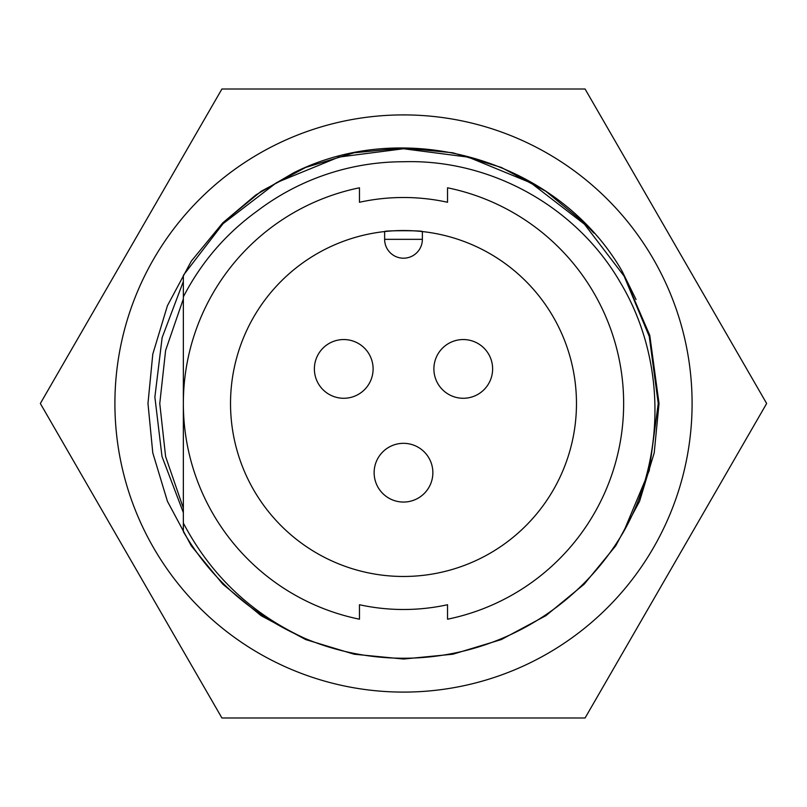 <?xml version="1.0" encoding="UTF-8"?>
<svg xmlns="http://www.w3.org/2000/svg" width="807" height="807" viewBox="0 0 807 807"><rect width="100%" height="100%" fill="white"/><g stroke="black" fill="none" stroke-linecap="round" stroke-linejoin="round"><path stroke-width="1.21" d="M374.135 472.69A29.365 29.365 0 0 1 403.5 443.325A29.365 29.365 0 0 1 432.865 472.69A29.365 29.365 0 0 1 403.5 502.055A29.365 29.365 0 0 1 374.135 472.69M314.377 368.91A29.365 29.365 0 0 1 343.742 339.545A29.365 29.365 0 0 1 373.106 368.91A29.365 29.365 0 0 1 343.742 398.275A29.365 29.365 0 0 1 314.377 368.91M433.894 368.91A29.365 29.365 0 0 1 463.258 339.545A29.365 29.365 0 0 1 492.623 368.91A29.365 29.365 0 0 1 463.258 398.275A29.365 29.365 0 0 1 433.894 368.91M447.532 202.264A205.997 205.997 0 0 0 359.468 202.264A205.997 205.997 0 0 1 447.532 202.264L447.532 187.799A220.15 220.15 0 0 1 447.532 619.201L447.532 604.736A205.997 205.997 0 0 1 359.468 604.736A205.997 205.997 0 0 0 447.532 604.736M230.53 403.5A172.97 172.97 0 0 0 403.5 576.47A172.97 172.97 0 0 0 576.47 403.5A172.97 172.97 0 0 0 403.5 230.53A172.97 172.97 0 0 0 230.53 403.5M183.35 523.087L183.35 531.672C211.051 579.325 251.653 614.934 305.167 638.498C251.481 613.845 210.879 575.371 183.35 523.087L183.35 296.875C201.266 262.204 226.021 233.495 257.594 210.738A241.757 241.757 0 0 1 403.5 161.743C491.251 158.989 577.005 207.106 620.603 282.944C665.301 357.824 666.431 456.076 623.68 531.621A254.74 254.74 0 0 1 305.167 638.498M183.35 275.328L183.35 296.875L183.35 275.328L223.065 223.67L276.559 182.634L338.93 157.072L403.5 148.76L468.312 157.143L530.875 182.886L584.45 224.195L624.114 276.125L649.262 336.448L658.24 403.5L649.262 470.552L623.68 531.621L649.262 470.552L658.24 403.5L649.262 336.448L624.114 276.125L584.45 224.195L530.875 182.886L468.312 157.143L403.5 148.76L338.93 157.072L276.559 182.634L223.065 223.67L183.35 275.328L223.065 223.67L276.559 182.634L338.93 157.072L403.5 148.76L468.312 157.143L530.875 182.886L584.45 224.195L624.114 276.125L649.262 336.448L658.24 403.5L649.262 470.552L623.68 531.621M359.468 604.736L359.468 619.201A220.15 220.15 0 0 1 359.468 187.799L359.468 202.264M422.374 231.559C423.524 230.449 383.496 230.429 384.626 231.559L384.626 239.336L422.374 239.336L422.374 231.559M422.374 239.336A18.874 18.874 0 0 1 403.5 258.2A18.874 18.874 0 0 1 384.626 239.336A18.874 18.874 0 0 0 403.5 258.2A18.874 18.874 0 0 0 422.374 239.336M183.35 508.107L165.617 456.611L159.766 403.5L165.617 456.611L183.35 508.107L165.617 456.611L159.766 403.5L165.617 456.611L183.35 508.107L165.617 456.611L159.766 403.5L165.617 350.389L183.35 298.893L165.617 350.389L159.766 403.5L165.617 350.389L183.35 298.893L165.617 350.389L159.766 403.5L165.617 350.389L183.35 298.893M114.907 403.5A288.593 288.593 0 0 1 403.5 114.907A288.593 288.593 0 0 1 692.093 403.5A288.593 288.593 0 0 1 403.5 692.093A288.593 288.593 0 0 1 114.907 403.5M766.65 403.5L585.075 89.002L221.925 89.002L40.35 403.5L221.925 717.998L585.075 717.998L766.65 403.5M622.046 271.081L649.766 335.319L659.026 403.5L654.215 452.868L639.578 501.288L615.691 545.875L584.187 584.187L545.875 615.691L501.288 639.578L452.868 654.215L403.5 659.026L354.132 654.215L305.712 639.578L261.125 615.691L222.813 584.187L191.309 545.875L167.422 501.288L152.785 452.868L147.974 403.5L152.785 354.132L167.422 305.712L191.309 261.125L222.813 222.813L255.779 194.991L293.718 172.759C407.979 115.593 558.686 160.926 622.147 271.253L649.786 335.409L659.026 403.5L654.215 452.868L639.578 501.288L615.691 545.875L584.187 584.187L545.875 615.691L501.288 639.578L452.868 654.215L403.5 659.026L354.132 654.215L305.712 639.578L261.125 615.691L222.813 584.187L191.309 545.875L167.422 501.288L152.785 452.868L147.974 403.5L152.785 354.132L167.422 305.712L191.309 261.125L222.813 222.813L261.125 191.309L305.712 167.422L354.132 152.785L403.5 147.974L452.868 152.785L501.288 167.422L545.875 191.309L584.187 222.813L593.922 233.102L584.187 222.813L545.875 191.309L501.288 167.422L452.868 152.785L403.5 147.974L354.132 152.785L305.712 167.422L261.125 191.309L222.813 222.813L191.309 261.125L167.422 305.712L152.785 354.132L147.974 403.5L152.785 452.868L167.422 501.288L191.309 545.875L222.813 584.187L261.125 615.691L305.712 639.578L354.132 654.215L403.5 659.026L452.868 654.215L501.288 639.578L545.875 615.691L584.187 584.187L615.691 545.875L639.578 501.288L654.215 452.868L659.026 403.5L649.766 335.319L622.046 271.081L649.766 335.319L659.026 403.5L654.215 452.868L639.578 501.288L615.691 545.875L584.187 584.187L545.875 615.691L501.288 639.578L452.868 654.215L403.5 659.026L354.132 654.215L305.712 639.578L261.125 615.691L222.813 584.187L191.309 545.875L167.422 501.288L152.785 452.868L147.974 403.5L152.785 354.132L167.422 305.712L191.309 261.125L222.813 222.813L261.125 191.309L305.712 167.422L354.132 152.785L403.5 147.974L452.868 152.785L501.288 167.422L545.875 191.309L584.187 222.813L593.922 233.102M622.147 271.253L636.047 299.508M183.35 512.606L161.995 456.5L154.873 397.024L162.136 337.608L183.35 281.451M266.492 188.737L293.718 172.759M403.5 443.325A29.365 29.365 0 0 1 432.865 472.69A29.365 29.365 0 0 1 403.5 502.055M343.742 339.545A29.365 29.365 0 0 1 373.106 368.91A29.365 29.365 0 0 1 343.742 398.275M463.258 339.545A29.365 29.365 0 0 1 492.623 368.91A29.365 29.365 0 0 1 463.258 398.275"/></g></svg>
